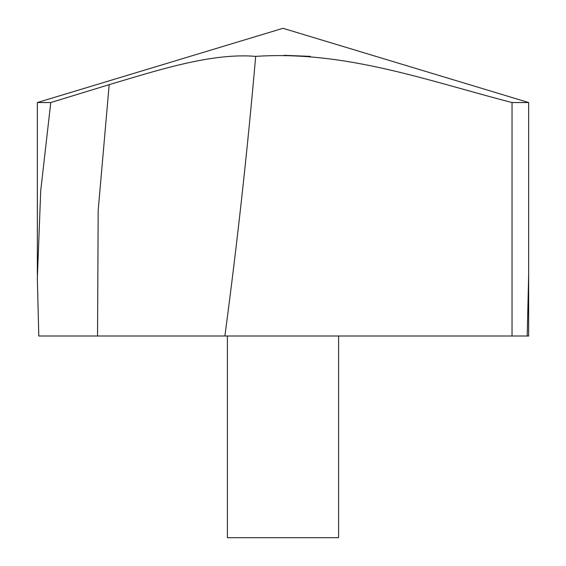 <?xml version="1.0" encoding="UTF-8"?>
<svg xmlns="http://www.w3.org/2000/svg" width="566" height="566" viewBox="0 0 566 566"><rect width="100%" height="100%" fill="white"/><g stroke="black" fill="none" stroke-linecap="round" stroke-linejoin="round"><path stroke-width="0.85" d="M224.879 336.006L38.792 336.006L37.342 278.557L40.724 190.608L50.777 102.538L37.349 102.538L283 28.3L528.651 102.538L512.032 102.538C428.674 81.115 345.578 50.303 255.669 56.381C247.54 149.827 237.274 243.033 224.879 336.006L512.032 336.006L512.032 102.538M50.777 102.538L109.181 84.652C156.782 70.566 211.344 52.617 255.669 56.381M284.012 55.305L310.331 56.381M528.651 274.991L527.208 336.006L512.032 336.006M338.595 336.006L338.595 537.7L227.405 537.7L227.405 336.006M527.208 336.006L528.651 336.006L528.651 102.538L528.651 278.592M97.543 336.006L98.187 210.333L109.181 84.652M37.349 274.991L37.349 102.538"/></g></svg>
